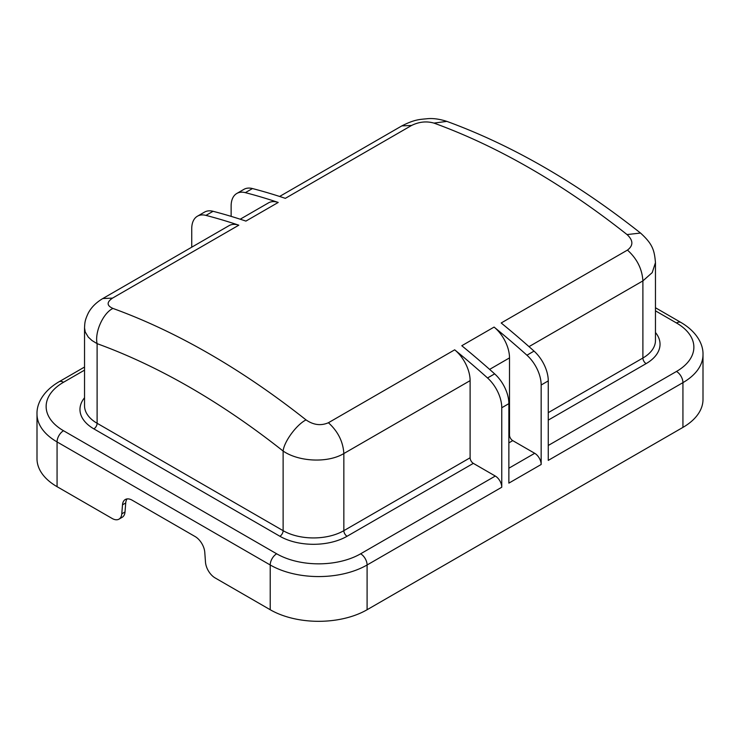 <?xml version="1.0" encoding="UTF-8"?>
<svg xmlns="http://www.w3.org/2000/svg" width="740" height="740" viewBox="0 0 740 740"><rect width="100%" height="100%" fill="white"/><g stroke="black" fill="none" stroke-linecap="round" stroke-linejoin="round"><path stroke-width="1.11" d="M240.213 219.207L268.454 202.899A27.399 15.818 -120 0 1 278.212 202.446A749.01 432.447 -120 0 0 245.356 192.65A27.399 15.818 -120 0 0 236.809 193.464A27.399 15.818 -120 0 0 231.13 206.007L231.13 216.367M191.734 247.197L191.734 228.753A27.399 15.818 -120 0 1 197.413 216.21A27.399 15.818 -120 0 1 205.96 215.396A749.01 432.447 -120 0 1 238.807 225.191A27.399 15.818 -120 0 0 229.058 225.645L102.786 298.553C96.182 302.493 91.362 307.294 88.338 312.955C84.758 320.485 84.823 322.705 84.536 327.857L85.239 331.983L88.264 337.089L91.936 340.483L97.107 343.656C94.498 332.26 103.212 312.891 112.952 308.432C106.69 305.657 106.542 302.207 112.535 298.1L102.786 298.553M541.162 464.489L508.87 483.127L508.87 403.642A27.399 15.818 -120 0 0 494.644 373.867A749.01 432.447 -120 0 0 461.788 345.728L494.089 327.08A749.01 432.447 -120 0 1 526.936 355.219A27.399 15.818 -120 0 1 541.162 385.004L541.162 464.489A9.13 5.273 60 0 0 534.706 453.296L512.746 440.624A4.57 2.636 60 0 1 509.509 435.028L509.509 357.892A27.399 15.818 -120 0 0 494.089 327.08M508.87 403.642L501.766 407.749A27.399 15.818 -120 0 0 487.54 377.964A749.01 432.447 -120 0 0 454.684 349.826L328.412 422.734C320.929 425.981 313.464 425.038 306.036 419.904C296.611 424.547 284.012 441.678 283.124 451.049L283.124 530.673L97.107 423.28L97.107 343.656A721.611 416.62 -120 0 1 283.124 451.049C298.581 461.714 327.617 463.351 343.841 453.546L343.841 530.673L470.113 457.773L470.113 380.638A27.399 15.818 -120 0 0 454.684 349.826M121.785 513.828A13.699 7.909 60 0 1 118.983 519.147A13.699 7.909 60 0 1 112.129 518.462L57.063 486.68A68.506 39.553 0 0 1 37 458.707L37 413.956A68.506 39.553 0 0 0 57.063 441.928L270.211 564.981L270.211 609.732L215.146 577.94A13.699 7.909 -120 0 1 205.489 562.159L204.776 552.336A13.699 7.909 60 0 0 195.129 536.555L132.146 500.194A13.699 7.909 60 0 0 125.301 499.509A13.699 7.909 60 0 0 122.498 504.828L121.785 513.828L125.014 511.96L125.726 502.969A13.699 7.909 60 0 1 127.104 498.917M125.014 511.96A13.699 7.909 60 0 1 122.211 517.279L118.983 519.147M270.211 609.732A68.506 39.553 0 0 0 367.096 609.732L682.937 427.387A68.506 39.553 0 0 0 703 399.415L703 354.664C703.37 344.581 697.015 331.89 681.041 322.52A9.13 5.273 120 0 0 676.48 322.973L655.464 310.837M682.937 427.387L682.937 382.636L548.266 460.382L548.266 380.897A27.399 15.818 -120 0 0 534.04 351.111A749.01 432.447 -120 0 0 501.193 322.982L627.465 250.083C637.02 258.75 642.163 269.027 642.894 280.895L529.008 346.635M548.266 412.652L642.894 358.021L642.894 280.895L652.227 272.607L655.464 262.608C654.373 250.12 652.634 244.043 640.526 233.044L627.048 234.571C633.311 240.38 633.459 245.541 627.465 250.083M411.588 125.449C419.071 121.776 426.527 120.99 433.964 123.099L446.84 121.379C439.671 119.075 433.242 118.178 427.544 118.687C420.006 119.51 415.103 119.14 401.829 125.902L411.588 125.449L285.316 198.348A749.01 432.447 -120 0 0 252.46 188.552A27.399 15.818 -120 0 0 243.913 189.357L236.809 193.464M278.212 202.446L245.911 221.094A749.01 432.447 -120 0 0 213.065 211.298A27.399 15.818 -120 0 0 204.518 212.112L197.413 216.21M501.766 407.749L501.766 487.235L367.096 564.981L367.096 609.732M84.536 397.75A47.499 27.426 0 0 0 93.878 428.876L279.896 536.269A47.499 27.426 0 0 0 347.069 536.269L473.341 463.37L495.301 476.051A9.13 5.273 60 0 1 501.766 487.235M473.341 463.37A4.57 2.636 60 0 1 470.113 457.773M640.516 233.044C576.497 182.419 511.941 145.197 446.849 121.379L446.84 121.379M548.266 420.107L646.122 363.618A47.499 27.426 180 0 0 655.464 332.491M548.266 445.471L676.48 371.452A59.376 34.281 0 0 0 676.48 322.973M270.211 564.981A9.13 5.273 -60 0 1 276.668 553.798A59.376 34.281 0 0 0 360.639 553.798A9.13 5.273 60 0 1 367.096 564.981A68.506 39.553 0 0 1 270.211 564.981M494.644 373.867L487.54 377.964M470.113 380.638L343.841 453.546C343.11 441.678 337.967 431.401 328.412 422.734M508.87 442.862L512.746 440.624M508.87 468.217L534.706 453.296M508.87 435.398L509.509 435.028M509.509 357.892L489.612 369.389M534.04 351.111L526.936 355.219M627.048 234.571A749.01 432.447 -120 0 0 433.964 123.099M252.46 188.552L245.356 192.65M213.065 211.298L205.96 215.396M238.807 225.191L112.535 298.1M306.036 419.904A749.01 432.447 -120 0 0 112.952 308.432M703 354.664A68.506 39.553 0 0 1 682.937 382.636A9.13 5.273 -120 0 0 676.48 371.452M548.266 380.897L541.162 385.004M84.536 367.04L58.96 381.812A9.13 5.273 60 0 1 63.52 382.266A59.376 34.281 0 0 0 63.52 430.736A9.13 5.273 -60 0 0 57.063 441.928L57.063 486.68M84.536 370.13L63.52 382.266M63.52 430.736L276.668 553.798M495.301 476.051L360.639 553.798M122.498 504.828L125.726 502.969M655.464 262.608L655.464 340.493A42.929 24.79 180 0 1 642.894 358.021A4.57 2.636 -120 0 0 646.122 363.618M84.536 327.857L84.536 405.751A42.929 24.79 0 0 0 97.107 423.28A4.57 2.636 120 0 1 93.878 428.876M279.896 536.269A4.57 2.636 120 0 0 283.124 530.673A42.929 24.79 0 0 0 343.841 530.673A4.57 2.636 60 0 0 347.069 536.269M655.464 307.748L681.041 322.52M58.96 381.812C43.096 391.099 36.639 403.753 37 413.956M401.839 125.902L279.609 196.461"/></g></svg>
